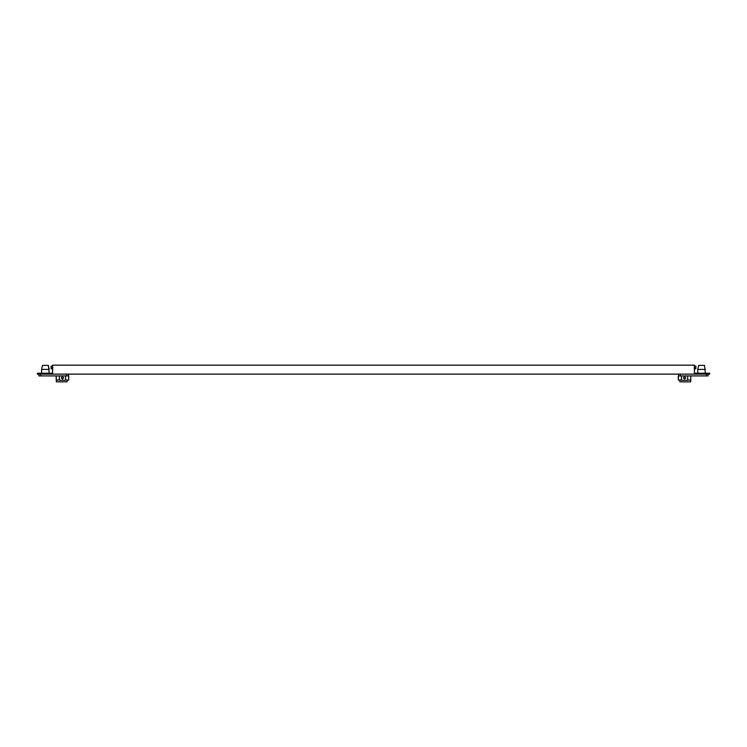 <?xml version="1.0" encoding="UTF-8"?>
<svg xmlns="http://www.w3.org/2000/svg" width="747" height="747" viewBox="0 0 747 747"><rect width="100%" height="100%" fill="white"/><g stroke="black" fill="none" stroke-linecap="round" stroke-linejoin="round"><path stroke-width="1.12" d="M52.589 373.229L37.35 373.229L37.35 374.126L709.65 374.126L709.65 373.229L694.411 373.229L694.411 365.162L52.589 365.162L52.589 373.229M678.509 374.126L678.509 375.918L708.091 375.918L708.091 374.126M687.688 375.918L687.688 380.27L681.413 380.27L681.413 375.918M685.765 377.851L684.551 379.056L683.337 377.851L684.551 376.637L685.765 377.851M705.392 369.42L697.773 369.42L698.669 365.386L704.496 365.386L705.392 373.229M678.509 375.918L678.388 377.599M678.285 379.028L678.397 377.851L678.276 380.046L681.413 380.046M678.276 379.056L678.276 376.637M690.826 375.918L690.807 376.759M690.816 379.028L690.695 381.838L679.854 381.838L679.854 380.046M687.688 380.046L690.695 380.046M694.411 366.105L695.887 366.105L695.887 367.897L694.094 367.897M695.887 367.897L695.887 368.794L695.887 367.897M694.411 368.794L695.887 368.794M690.826 379.056L690.704 377.87M690.704 377.851L690.826 376.637M38.909 374.126L38.909 375.918L38.909 374.126L38.909 375.918L38.909 374.126L38.909 375.918L38.909 374.126L38.909 375.918L68.491 375.918L68.491 374.126L68.705 376.759M65.587 375.918L65.587 380.27L59.312 380.27L59.312 375.918M62.449 379.056L63.663 377.851L62.449 376.637L61.235 377.851L62.449 379.056M42.504 365.386L41.608 369.42L42.504 365.386L41.608 369.42L42.504 365.386L48.331 365.386L49.227 369.42L41.608 369.42L41.608 373.229M68.724 379.056L68.724 376.637L68.724 380.046L67.146 380.046L67.146 381.838L56.305 381.838L56.305 380.046L59.312 380.046M56.174 375.918L56.305 380.046M65.587 380.046L67.146 380.046M56.174 379.056L56.174 376.637L56.174 379.056M52.906 367.897L51.113 367.897L51.113 366.105L52.589 366.105M51.113 368.794L51.113 367.897L51.113 368.794L52.589 368.794M51.113 367.897L51.113 366.105M68.603 377.851L68.724 376.637M68.491 374.126L68.491 375.918M680.33 374.126L680.33 375.918M706.27 375.918L706.27 374.126M40.73 374.126L40.73 375.918M66.67 375.918L66.67 374.126M697.773 373.229L697.773 369.42M49.227 373.229L48.331 365.386"/></g></svg>
